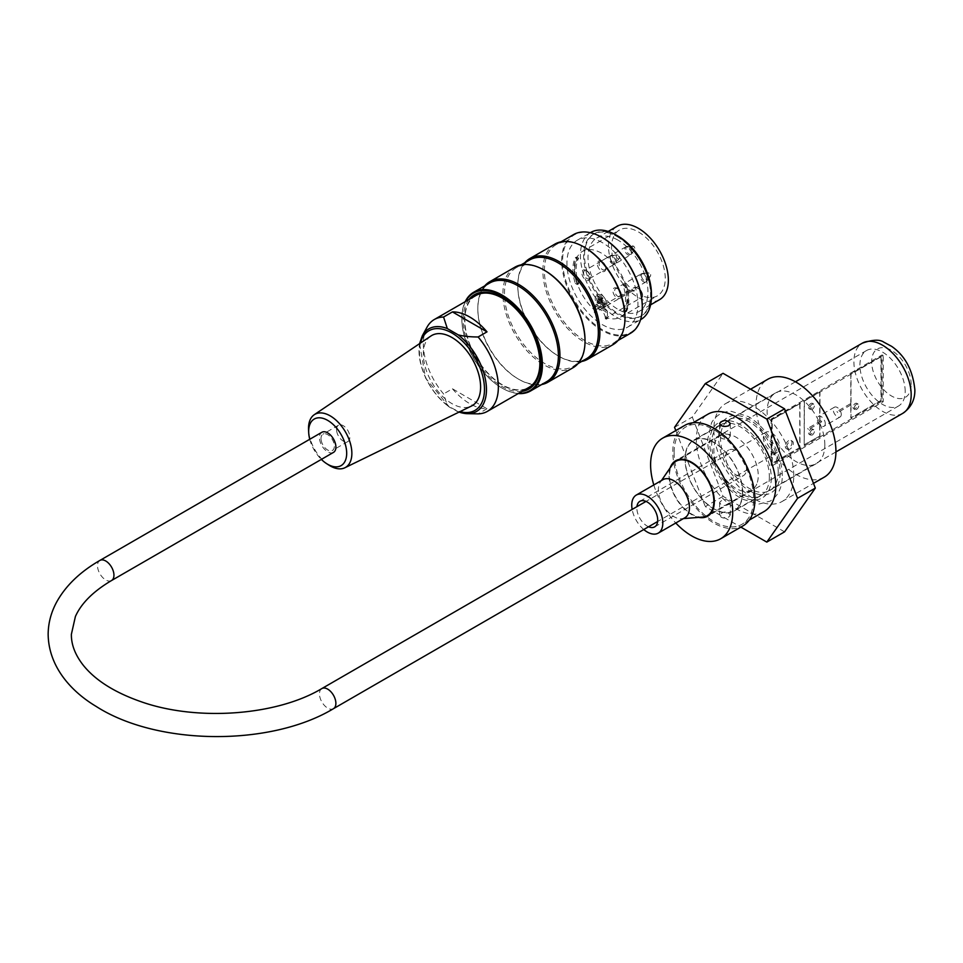 <?xml version="1.0" encoding="UTF-8"?>
<svg xmlns="http://www.w3.org/2000/svg" width="963" height="963" viewBox="0 0 963 963"><rect width="100%" height="100%" fill="white"/><g stroke="black" fill="none" stroke-linecap="round" stroke-linejoin="round"><path stroke-width="0.72" stroke-dasharray="4.82 3.61" d="M742.497 492.177A40.494 23.377 -120 0 0 724.814 451.43A40.494 23.377 -120 0 0 693.613 440.585A40.494 23.377 -120 0 0 693.613 487.338A40.494 23.377 -120 0 0 734.107 510.715A40.494 23.377 -120 0 0 742.497 492.177M653.805 484.955A58.069 33.524 -120 0 0 675.773 523.005M670.164 467.862A32.02 18.49 -120 0 0 675.665 497.702A32.02 18.49 -120 0 0 698.765 517.384M905.184 391.327A32.02 18.49 -120 0 0 891.208 359.115A32.02 18.49 -120 0 0 866.531 350.532A32.02 18.49 -120 0 0 866.531 387.499A32.02 18.49 -120 0 0 898.551 405.989A32.02 18.49 -120 0 0 905.184 391.327M684.825 425.357A58.069 33.524 -120 0 0 684.825 492.406A58.069 33.524 -120 0 0 742.894 525.93M590.801 232.42A50.22 28.998 -120 0 0 590.801 290.417A50.22 28.998 -120 0 0 641.021 319.415M602.441 242.688A50.22 28.998 -120 0 0 577.331 240.196A50.22 28.998 -120 0 0 577.331 298.193A50.22 28.998 -120 0 0 627.551 327.191A50.22 28.998 -120 0 0 635.255 286.938A50.22 28.998 -120 0 0 602.441 242.688M651.421 295.677A47.331 27.325 60 0 1 641.647 315.72A47.331 27.325 60 0 1 594.315 288.382A47.331 27.325 60 0 1 594.315 233.732A47.331 27.325 60 0 1 616.549 235.285M617.981 240.124A42.372 24.46 -120 0 0 596.795 238.03A42.372 24.46 -120 0 0 590.295 271.987A42.372 24.46 -120 0 0 617.981 309.328A42.372 24.46 -120 0 0 639.167 311.422A42.372 24.46 -120 0 0 645.667 277.464A42.372 24.46 -120 0 0 617.981 240.124M541.748 384.526A58.069 33.524 60 0 1 518.876 379.35A58.069 33.524 60 0 1 477.817 308.232A58.069 33.524 60 0 1 484.774 285.842M514.928 267.172A58.069 33.524 -120 0 0 514.928 334.221A58.069 33.524 -120 0 0 572.997 367.746M581.7 361.45A58.069 33.524 60 0 1 558.829 356.286A58.069 33.524 60 0 1 517.769 285.168A58.069 33.524 60 0 1 524.727 262.779M554.881 244.108A58.069 33.524 -120 0 0 554.881 311.157A58.069 33.524 -120 0 0 612.95 344.682M642.285 306.944A56.336 32.525 60 0 1 602.369 329.659A56.336 32.525 60 0 1 562.609 260.78A56.336 32.525 60 0 1 602.224 237.56M465.671 301.407A56.336 32.525 -120 0 0 461.843 318.873A56.336 32.525 -120 0 0 501.687 387.872A56.336 32.525 -120 0 0 518.708 393.289M518.263 393.554A56.973 32.886 60 0 1 502.12 388.125L502.12 388.125A56.973 32.886 60 0 1 461.843 318.356A56.973 32.886 60 0 1 465.213 301.672M522.042 391.363A54.458 31.442 60 0 1 501.687 386.332A54.458 31.442 60 0 1 468.018 344.02A54.458 31.442 60 0 1 468.993 299.493M546.587 381.721A56.973 32.886 60 0 1 518.106 378.904A56.973 32.886 60 0 1 477.817 309.135A56.973 32.886 60 0 1 489.625 283.05M573.515 234.611A56.973 32.886 -120 0 0 573.515 300.396A56.973 32.886 -120 0 0 630.488 333.282M624.975 317.646A56.973 32.886 60 0 1 613.178 343.285A56.973 32.886 60 0 1 556.205 310.387A56.973 32.886 60 0 1 556.205 244.602A56.973 32.886 60 0 1 584.3 247.214M586.539 358.657A56.973 32.886 60 0 1 558.059 355.841A56.973 32.886 60 0 1 517.769 286.059A56.973 32.886 60 0 1 529.566 259.986M585.023 340.709A56.973 32.886 60 0 1 573.226 366.349A56.973 32.886 60 0 1 516.252 333.451A56.973 32.886 60 0 1 516.252 267.678A56.973 32.886 60 0 1 544.348 270.278M617.09 236.585A47.331 27.325 60 0 1 648.015 278.295A47.331 27.325 60 0 1 640.756 316.225A47.331 27.325 60 0 1 593.425 288.9A47.331 27.325 60 0 1 593.425 234.25A47.331 27.325 60 0 1 617.09 236.585M525.329 389.473A53.519 30.9 60 0 1 502.349 385.176A53.519 30.9 60 0 1 468.427 341.263A53.519 30.9 60 0 1 472.279 297.591M502.012 297.603A53.519 30.9 60 0 1 502.349 297.784A53.519 30.9 60 0 1 540.195 363.328A53.519 30.9 60 0 1 540.183 363.713M336.689 431.147A9.413 5.441 -120 0 0 341.299 439.622A9.413 5.441 -120 0 0 347.92 441.511A9.413 5.441 -120 0 0 347.92 430.642A9.413 5.441 -120 0 0 338.507 425.201A9.413 5.441 -120 0 0 336.689 431.147M321.148 440.115A9.413 5.441 -120 0 0 325.759 448.589A9.413 5.441 -120 0 0 332.379 450.479A9.413 5.441 -120 0 0 332.379 439.61A9.413 5.441 -120 0 0 322.966 434.181A9.413 5.441 -120 0 0 321.148 440.115M309.737 439.272A26.892 15.528 -120 0 0 321.353 459.387M328.877 465.105A30.647 17.695 60 0 1 308.954 433.663A30.647 17.695 60 0 1 308.557 429.907M430.918 336.003A40.494 23.377 -120 0 0 431.725 382.263A40.494 23.377 -120 0 0 471.376 406.085M475.722 413.837L458.135 411.695L449.36 407.096L447.326 405.447L443.57 393.915A53.049 30.623 60 0 1 427.054 327.131M452.441 388.787A53.049 30.623 -120 0 0 487.001 408.745L452.441 388.787L443.57 393.915M487.001 408.745L478.117 413.861M475.83 295.545A53.049 30.623 -120 0 0 467.693 338.049A53.049 30.623 -120 0 0 502.349 384.791A53.049 30.623 -120 0 0 528.868 387.427M601.02 302.454L601.02 299.637L599.696 298.867L599.696 303.225L604.668 306.09L604.668 304.561L601.02 302.454L600.142 302.972L600.142 300.143L598.805 299.373L598.805 303.73L603.777 306.607L603.777 305.066L600.142 302.972M598.047 296.026L602.669 298.686L602.669 303.044L601.333 302.274L601.333 299.457L599.383 298.325L599.383 303.092L598.047 302.322L598.047 296.026L597.168 296.532L601.779 299.204L601.779 303.55L600.443 302.791L600.443 299.962L598.492 298.843L598.492 303.61L597.168 302.839L597.168 296.532M604.668 304.561L603.777 305.066M604.668 306.09L603.777 306.607M599.696 303.225L598.805 303.73M599.696 298.867L598.805 299.373M601.02 299.637L600.142 300.143M601.333 302.274L600.443 302.791M602.669 303.044L601.779 303.55M601.333 299.457L600.443 299.962M599.383 298.325L598.492 298.843M599.383 303.092L598.492 303.61M598.047 302.322L597.168 302.839M602.669 298.686L601.779 299.204M600.226 307.402A7.066 4.081 60 0 1 595.616 301.178A7.066 4.081 60 0 1 596.699 295.521A7.066 4.081 60 0 1 603.753 299.589A7.066 4.081 60 0 1 603.753 307.751A7.066 4.081 60 0 1 600.226 307.402M617.981 288.84A4.683 2.696 -120 0 0 615.646 288.611A4.683 2.696 -120 0 0 615.646 294.016A4.683 2.696 -120 0 0 620.316 296.712A4.683 2.696 -120 0 0 621.291 294.57A4.683 2.696 -120 0 0 617.981 288.84L617.09 288.334A5.934 3.431 60 0 1 621.291 295.593A5.934 3.431 60 0 1 617.09 298.024A5.934 3.431 60 0 1 612.901 290.754A5.934 3.431 60 0 1 617.09 288.334L617.981 288.84M586.912 270.904L586.912 270.904A4.683 2.696 60 0 1 590.211 276.634A4.683 2.696 60 0 1 589.248 278.776A4.683 2.696 60 0 1 584.565 276.068A4.683 2.696 60 0 1 584.565 270.675A4.683 2.696 60 0 1 586.912 270.904L586.022 270.398A5.934 3.431 60 0 1 590.211 277.657A5.934 3.431 60 0 1 586.022 280.077A5.934 3.431 60 0 1 581.821 272.818A5.934 3.431 60 0 1 586.022 270.398L586.912 270.904M602.441 261.936L602.441 261.936A4.683 2.696 60 0 1 605.751 267.666A4.683 2.696 60 0 1 604.788 269.809A4.683 2.696 60 0 1 600.105 267.1A4.683 2.696 60 0 1 600.105 261.707A4.683 2.696 60 0 1 602.441 261.936L601.562 261.418A5.934 3.431 60 0 1 605.751 268.689A5.934 3.431 60 0 1 601.562 271.109A5.934 3.431 60 0 1 597.361 263.85A5.934 3.431 60 0 1 601.562 261.418L602.441 261.936M632.414 290.946L634.184 291.127A37.978 21.932 60 0 1 612.853 257.759A37.978 21.932 60 0 1 619.414 230.049A37.978 21.932 60 0 1 657.392 251.969A37.978 21.932 60 0 1 657.392 295.822A37.978 21.932 60 0 1 642.622 295.99L642.622 296.845A7.223 4.165 -120 0 0 639.444 289.61A7.223 4.165 -120 0 0 633.907 287.696A7.223 4.165 -120 0 0 632.414 290.946L596.458 311.699A37.978 21.932 60 0 1 595.664 311.049A37.978 21.932 60 0 1 577.102 282.905A37.978 21.932 60 0 1 577.102 257.277A37.978 21.932 60 0 1 582.567 251.319A37.978 21.932 60 0 1 626.01 285.505A37.978 21.932 60 0 1 626.01 311.145A37.978 21.932 60 0 1 620.545 317.092A37.978 21.932 60 0 1 607.46 317.862A37.978 21.932 60 0 1 606.666 317.597L642.622 296.845L642.622 295.99A5.959 3.443 60 0 0 638.397 288.563A5.959 3.443 60 0 0 634.184 291.127M601.562 306.631A7.066 4.081 -120 0 0 605.089 306.98A7.066 4.081 -120 0 0 605.089 298.831A7.066 4.081 -120 0 0 598.023 294.75A7.066 4.081 -120 0 0 596.94 300.408A7.066 4.081 -120 0 0 601.562 306.631M659.583 299.637A42.372 24.46 60 0 1 638.397 297.531A42.372 24.46 60 0 1 610.723 260.191A42.372 24.46 60 0 1 617.211 226.233M594.34 305.163L594.34 311.579L595.676 310.808L595.676 304.392L594.34 305.163L606.112 311.952L606.112 318.38A1.878 1.083 60 0 0 606.269 319.21L607.605 318.44A1.878 1.083 60 0 1 607.46 317.862A1.878 1.083 60 0 1 607.436 317.609L606.112 318.38M595.676 304.392L607.436 311.181L606.112 311.952M595.676 310.808A1.878 1.083 60 0 1 595.664 311.049A1.878 1.083 60 0 1 595.507 311.458L594.183 312.229A38.604 22.293 -120 0 0 595.122 312.999L595.122 312.53A7.223 4.165 60 0 1 596.615 309.219A7.223 4.165 60 0 1 602.176 311.157A7.223 4.165 60 0 1 605.33 318.416L605.33 318.885A38.604 22.293 -120 0 0 606.269 319.21M606.666 317.597A7.223 4.165 60 0 1 606.666 317.646L605.33 318.885M595.122 312.999L596.458 311.759A7.223 4.165 60 0 1 596.458 311.699M626.504 311.422L624.421 310.218A35.944 20.753 -120 0 0 624.421 284.591L623.085 285.361A35.944 20.753 60 0 1 623.085 310.989L625.168 312.193A38.604 22.293 -120 0 0 625.168 286.565L626.504 285.794A38.604 22.293 60 0 1 626.504 311.422L625.168 312.193M624.421 310.218L623.085 310.989M578.691 283.82L577.367 284.591A35.944 20.753 60 0 1 577.367 258.963L575.284 257.759A38.604 22.293 -120 0 0 575.284 283.387L576.62 282.616L578.691 283.82A35.944 20.753 60 0 1 578.691 258.192L577.367 258.963M607.436 311.181L607.436 317.609M625.168 286.565L623.085 285.361M624.421 284.591L626.504 285.794M575.284 283.387L577.367 284.591M578.691 258.192L576.62 256.989L575.284 257.759M576.62 282.616A38.604 22.293 60 0 1 576.62 256.989M594.34 311.579A1.878 1.083 60 0 1 594.183 312.229M596.458 312.229A38.604 22.293 60 0 1 595.507 311.458M607.605 318.44A38.604 22.293 60 0 1 606.666 318.115M333.487 452.393A11.616 6.705 60 0 1 321.871 445.688A11.616 6.705 60 0 1 321.871 432.279M771.568 432.844A11.616 6.705 60 0 1 779.151 443.076A11.616 6.705 60 0 1 777.37 452.393A11.616 6.705 60 0 1 765.766 445.688A11.616 6.705 60 0 1 765.766 432.279A11.616 6.705 60 0 1 771.568 432.844M853.025 407.349A3.142 1.818 120 0 0 853.675 408.781A3.142 1.818 120 0 0 856.817 406.976A3.142 1.818 120 0 0 856.817 403.353A3.142 1.818 120 0 0 854.398 404.195A3.142 1.818 120 0 0 853.025 407.349M854.35 408.119A3.142 1.818 -60 0 1 855.722 404.954A3.142 1.818 -60 0 1 858.141 404.123A3.142 1.818 -60 0 1 858.141 407.746A3.142 1.818 -60 0 1 855 409.552A3.142 1.818 -60 0 1 854.35 408.119M808.631 407.349A3.142 1.818 120 0 0 809.281 408.781A3.142 1.818 120 0 0 812.423 406.976A3.142 1.818 120 0 0 812.423 403.353A3.142 1.818 120 0 0 810.003 404.195A3.142 1.818 120 0 0 808.631 407.349M809.967 408.119A3.142 1.818 -60 0 1 811.34 404.954A3.142 1.818 -60 0 1 813.759 404.123A3.142 1.818 -60 0 1 813.759 407.746A3.142 1.818 -60 0 1 810.617 409.552A3.142 1.818 -60 0 1 809.967 408.119M808.631 432.977A3.142 1.818 120 0 0 809.281 434.409A3.142 1.818 120 0 0 812.423 432.604A3.142 1.818 120 0 0 812.423 428.98A3.142 1.818 120 0 0 810.003 429.823A3.142 1.818 120 0 0 808.631 432.977M809.967 433.747A3.142 1.818 -60 0 1 811.34 430.581A3.142 1.818 -60 0 1 813.759 429.751A3.142 1.818 -60 0 1 813.759 433.374A3.142 1.818 -60 0 1 810.617 435.18A3.142 1.818 -60 0 1 809.967 433.747M785.327 446.435A4.707 2.72 120 0 0 786.302 448.589A4.707 2.72 120 0 0 791.008 445.869A4.707 2.72 120 0 0 791.008 440.428A4.707 2.72 120 0 0 787.385 441.692A4.707 2.72 120 0 0 785.327 446.435M786.663 447.205A4.707 2.72 -60 0 1 788.721 442.462A4.707 2.72 -60 0 1 792.344 441.198A4.707 2.72 -60 0 1 792.344 446.639A4.707 2.72 -60 0 1 787.638 449.36A4.707 2.72 -60 0 1 786.663 447.205M880.989 356.346L880.989 400.427L850.798 417.858L850.798 373.776L881.205 356.479L881.205 400.56L851.027 417.99L851.027 373.909L881.205 356.479M771.122 419.013L771.122 465.141L882.096 401.065L882.096 354.938L771.122 419.013L772.23 419.651L772.23 465.779L883.203 401.715L883.203 355.576L772.23 419.651M882.096 354.938L883.203 355.576M799.976 447.458L771.784 463.468L772.013 419.519L799.976 403.377L799.976 447.458L772.013 463.6M804.418 400.813L819.958 391.845L819.958 435.926L804.189 444.762L804.418 400.813L819.958 391.845M771.784 463.468L771.784 419.399L799.976 403.377M819.958 435.926L804.418 444.894M799.759 403.244L799.759 447.326M804.189 444.762L804.189 400.68M819.73 391.712L819.73 435.794M882.096 401.065L883.203 401.715M771.122 465.141L772.23 465.779M851.003 404.785L850.269 403.858L851.003 404.785M837.69 412.477L836.955 411.55L837.69 412.477M841.108 415.583A5.646 3.262 -120 0 0 839.291 409.287A5.646 3.262 -120 0 0 834.44 407.193A5.646 3.262 -120 0 0 834.44 413.717A5.646 3.262 -120 0 0 840.085 416.979A5.646 3.262 -120 0 0 841.108 415.583M825.122 424.815A5.646 3.262 -120 0 0 823.317 418.52A5.646 3.262 -120 0 0 818.454 416.425A5.646 3.262 -120 0 0 818.454 422.95A5.646 3.262 -120 0 0 824.111 426.212A5.646 3.262 -120 0 0 825.122 424.815M821.716 421.71L820.97 420.771L821.716 421.71M808.39 429.39L807.656 428.463L808.39 429.39M684.898 517.745A21.968 12.688 60 0 1 681.587 518.744A21.968 12.688 60 0 1 662.929 505.057A21.968 12.688 60 0 1 660.401 482.042A21.968 12.688 60 0 1 662.929 479.682M643.753 529.53A21.968 12.688 60 0 1 632.149 509.415M702.641 517.071A31.394 18.116 60 0 1 675.978 497.522A31.394 18.116 60 0 1 672.379 464.66M756.749 484.052A31.394 18.116 60 0 1 751.754 490.011A31.394 18.116 60 0 1 720.36 471.894A31.394 18.116 60 0 1 720.36 435.649A31.394 18.116 60 0 1 748.179 448.361A31.394 18.116 60 0 1 756.749 484.052M745.783 472.809A14.758 8.523 60 0 1 743.436 475.614A14.758 8.523 60 0 1 728.678 467.091A14.758 8.523 60 0 1 728.678 450.058A14.758 8.523 60 0 1 741.751 456.029A14.758 8.523 60 0 1 745.783 472.809M648.532 526.773A14.758 8.523 60 0 1 636.928 506.658M728.738 438.382L730.291 436.07C726.74 432.098 723.177 432.098 719.626 436.07C721.01 438.935 724.044 439.706 728.738 438.382M728.738 504.443C724.044 506.285 721.01 505.599 719.626 502.409C723.177 498.437 726.74 498.437 730.291 502.409L728.738 504.443M728.738 517.083L730.291 515.012C726.74 511.04 723.177 511.04 719.626 515.012C721.01 518.154 724.044 518.852 728.738 517.083M771.255 478.021A43.491 25.11 60 0 1 762.239 497.931A43.491 25.11 60 0 1 718.747 472.821A43.491 25.11 60 0 1 718.747 422.601A43.491 25.11 60 0 1 752.259 434.253A43.491 25.11 60 0 1 771.255 478.021A43.491 25.11 60 0 1 762.251 497.931A43.491 25.11 60 0 1 718.759 472.821A43.491 25.11 60 0 1 718.759 422.601A43.491 25.11 60 0 1 752.272 434.253A43.491 25.11 60 0 1 771.267 478.021M769.353 476.926A40.807 23.557 60 0 1 760.902 495.608A40.807 23.557 60 0 1 720.095 472.051A40.807 23.557 60 0 1 720.095 424.936A40.807 23.557 60 0 1 751.537 435.866A40.807 23.557 60 0 1 769.353 476.926M780.114 472.905A43.491 25.11 60 0 1 771.11 492.815A43.491 25.11 60 0 1 727.619 467.705A43.491 25.11 60 0 1 727.619 417.485A43.491 25.11 60 0 1 761.131 429.137A43.491 25.11 60 0 1 780.114 472.905M780.126 472.905A43.491 25.11 60 0 1 771.122 492.815A43.491 25.11 60 0 1 727.631 467.705A43.491 25.11 60 0 1 727.631 417.485A43.491 25.11 60 0 1 761.143 429.137A43.491 25.11 60 0 1 780.126 472.905M778.224 471.798A40.807 23.557 -120 0 0 760.421 430.738A40.807 23.557 -120 0 0 728.967 419.808A40.807 23.557 -120 0 0 728.967 466.923A40.807 23.557 -120 0 0 769.774 490.48A40.807 23.557 -120 0 0 778.224 471.798M824.834 444.894A40.807 23.557 -120 0 0 807.03 403.834A40.807 23.557 -120 0 0 775.576 392.892A40.807 23.557 -120 0 0 775.576 440.019A40.807 23.557 -120 0 0 816.383 463.576A40.807 23.557 -120 0 0 824.834 444.894M742.714 492.31A40.807 23.557 60 0 1 734.263 510.98A40.807 23.557 60 0 1 693.456 487.422A40.807 23.557 60 0 1 693.456 440.308A40.807 23.557 60 0 1 724.898 451.238A40.807 23.557 60 0 1 742.714 492.31M824.232 477.166A56.504 32.622 60 0 1 767.728 444.545A56.504 32.622 60 0 1 767.728 379.302M793.765 475.65A56.504 32.622 -120 0 0 769.1 418.785A56.504 32.622 -120 0 0 725.56 403.653A56.504 32.622 -120 0 0 725.56 468.897A56.504 32.622 -120 0 0 782.064 501.506A56.504 32.622 -120 0 0 793.765 475.65M674.136 452.706A56.179 32.441 -120 0 0 698.657 509.246A56.179 32.441 -120 0 0 741.955 524.305A56.179 32.441 -120 0 0 741.955 459.423A56.179 32.441 -120 0 0 685.764 426.994A56.179 32.441 -120 0 0 674.136 452.706M764.153 511.485A56.179 32.441 60 0 1 720.854 496.439A56.179 32.441 60 0 1 696.333 439.898A56.179 32.441 60 0 1 707.961 414.174M784.568 531.841L723.057 496.33L692.301 417.075L723.057 373.319M674.545 427.319L692.301 417.075M723.057 496.33L705.301 506.586L740.86 527.11M675.809 430.569L705.301 506.586M911.179 384.538A27.939 16.13 -120 0 0 881.542 347.679A27.939 16.13 -120 0 0 881.542 387.186A27.939 16.13 -120 0 0 911.179 384.538M902.788 413.332A40.494 23.377 60 0 1 862.294 389.955A40.494 23.377 60 0 1 862.294 343.189M420.458 343.057A45.995 26.555 -120 0 0 460.037 411.61M459.122 412.056A47.693 27.542 60 0 1 458.135 411.695M447.326 405.447A47.693 27.542 60 0 1 422.36 335.666M647.305 273.937A2.191 1.264 -120 0 0 648.46 276.333A2.191 1.264 -120 0 0 650.206 276.513A2.191 1.264 -120 0 0 649.953 274.202A2.191 1.264 -120 0 0 648.087 272.842A2.191 1.264 -120 0 0 647.305 273.937M616.236 256.002A2.191 1.264 -120 0 0 617.391 258.397A2.191 1.264 -120 0 0 619.137 258.566A2.191 1.264 -120 0 0 618.884 256.266A2.191 1.264 -120 0 0 617.006 254.894A2.191 1.264 -120 0 0 616.236 256.002M633.329 246.131A2.191 1.264 -120 0 0 632.547 245.926A2.191 1.264 -120 0 0 632.234 248.562A2.191 1.264 -120 0 0 634.665 249.598A2.191 1.264 -120 0 0 634.665 247.804A2.191 1.264 -120 0 0 633.329 246.131M641.43 275.526A4.418 2.552 60 0 1 642.983 273.299A4.418 2.552 60 0 1 644.548 273.721A4.418 2.552 60 0 1 647.256 277.079A4.418 2.552 60 0 1 647.256 280.69A4.418 2.552 60 0 1 643.741 280.329A4.418 2.552 60 0 1 641.43 275.526M610.361 257.578A4.418 2.552 60 0 1 611.914 255.364A4.418 2.552 60 0 1 613.479 255.785A4.418 2.552 60 0 1 616.188 259.143A4.418 2.552 60 0 1 616.176 262.743A4.418 2.552 60 0 1 612.673 262.393A4.418 2.552 60 0 1 610.361 257.578M629.02 246.805A4.418 2.552 60 0 1 631.716 250.175A4.418 2.552 60 0 1 631.716 253.775A4.418 2.552 60 0 1 626.805 251.692A4.418 2.552 60 0 1 627.455 246.396A4.418 2.552 60 0 1 629.02 246.805M643.489 274.118A4.683 2.696 -120 0 0 641.153 273.889A4.683 2.696 -120 0 0 640.178 276.032A4.683 2.696 -120 0 0 642.225 280.739A4.683 2.696 -120 0 0 645.824 281.99A4.683 2.696 -120 0 0 646.546 278.235A4.683 2.696 -120 0 0 643.489 274.118M612.42 256.182A4.683 2.696 -120 0 0 610.085 255.941A4.683 2.696 -120 0 0 609.11 258.084A4.683 2.696 -120 0 0 611.156 262.791A4.683 2.696 -120 0 0 614.755 264.043A4.683 2.696 -120 0 0 615.477 260.299A4.683 2.696 -120 0 0 612.42 256.182M627.948 247.202A4.683 2.696 -120 0 0 625.613 246.973A4.683 2.696 -120 0 0 625.613 252.378A4.683 2.696 -120 0 0 630.296 255.075A4.683 2.696 -120 0 0 631.006 251.331A4.683 2.696 -120 0 0 627.948 247.202M596.458 311.759L595.122 312.53M606.666 317.646L605.33 318.416M111.539 580.533A11.616 6.705 60 0 1 99.923 573.828A11.616 6.705 60 0 1 99.923 560.418M321.871 688.557A11.616 6.705 -120 0 0 321.871 701.967A11.616 6.705 -120 0 0 333.487 708.672M795.438 381.793L693.613 440.585M835.932 451.924L734.107 510.715M866.531 350.532L675.665 460.735M898.551 405.989L707.673 516.192M627.551 327.191L640.564 319.68M577.331 240.196L590.343 232.697M613.178 343.285L618.017 340.481M556.205 244.602L561.044 241.809M573.226 366.349L578.065 363.545M516.252 267.678L521.103 264.873M640.756 316.225L641.647 315.72M593.425 234.25L594.315 233.732M558.059 355.841L558.829 356.286M517.769 286.059L517.769 285.168M518.106 378.904L518.876 379.35M477.817 309.135L477.817 308.232M502.349 297.784L501.687 297.398M540.195 363.328L540.195 364.098M338.507 425.201L322.966 434.181M347.92 441.511L332.379 450.479M456.342 411.02L459.062 412.092M449.36 407.096L425.526 378.014L419.555 343.671M620.316 296.712L645.824 281.99L650.206 276.513C651.313 274.684 650.603 273.468 648.087 272.842L641.153 273.889L615.646 288.611M589.248 278.776L614.755 264.043L619.137 258.566C620.232 256.748 619.534 255.52 617.006 254.894L610.085 255.941L584.565 270.675M600.105 261.707L625.613 246.973L633.919 246.227L634.665 249.598L630.296 255.075L604.788 269.809M596.615 309.219L633.907 287.696C638.987 287.179 642.008 290.092 642.983 296.435M598.023 294.75L596.699 295.521M605.089 306.98L603.753 307.751M621.291 294.57L621.291 295.593M590.211 276.634L590.211 277.657M605.751 267.666L605.751 268.689M639.167 311.422L650.579 304.838M596.795 238.03L608.207 231.433M620.545 317.092L657.392 295.822M582.567 251.319L619.414 230.049M765.766 432.279L646.017 501.41M777.37 452.393L657.633 521.525M858.141 404.123L856.817 403.353M855 409.552L853.675 408.781M813.759 404.123L812.423 403.353M810.617 409.552L809.281 408.781M813.759 429.751L812.423 428.98M810.617 435.18L809.281 434.409M792.344 441.198L791.008 440.428M787.638 449.36L786.302 448.589M850.269 403.858L836.955 411.55M850.895 404.942L837.581 412.633M834.44 407.193L818.454 416.425M840.085 416.979L824.111 426.212M820.97 420.771L807.656 428.463M821.595 421.854L808.282 429.546M681.587 518.744L683.417 518.6M660.401 482.042L661.449 480.537M710.513 513.821L751.754 490.011M679.132 459.459L720.36 435.649M654.659 526.869L743.436 475.614M639.901 501.314L728.678 450.058M719.626 423.467L719.626 436.07M730.291 423.467L730.291 436.07M719.626 502.409L719.626 515.012M730.291 502.409L730.291 515.012M782.281 475.65C782.125 464.479 778.802 453.2 772.302 441.812C765.79 430.702 757.821 422.288 748.395 416.582L731.194 411.321C722.503 411.442 715.966 415.246 711.561 422.721L707.588 439.838C707.757 451.021 711.103 462.3 717.604 473.676C724.164 484.822 732.169 493.237 741.63 498.93L758.748 504.094L770.159 501.133C778.26 495.837 782.305 487.338 782.281 475.65M775.576 392.892L728.967 419.808M816.383 463.576L769.774 490.48M720.095 424.936L693.456 440.308M760.902 495.608L734.263 510.98M782.064 501.506L813.482 483.366M725.56 403.653L750.586 389.208M693.107 422.757L685.764 426.994M749.286 520.068L741.955 524.305"/><path stroke-width="1.44" d="M675.773 523.005A58.069 33.524 -120 0 0 720.697 538.75A58.069 33.524 -120 0 0 732.723 512.172A58.069 33.524 -120 0 0 707.384 453.729A58.069 33.524 -120 0 0 662.628 438.177A58.069 33.524 -120 0 0 653.805 484.955M698.765 517.384A32.02 18.49 -120 0 0 707.673 516.192A32.02 18.49 -120 0 0 714.305 501.53A32.02 18.49 -120 0 0 700.33 469.306A32.02 18.49 -120 0 0 675.665 460.735A32.02 18.49 -120 0 0 670.164 467.862M720.697 538.75L742.894 525.93A58.069 33.524 -120 0 0 754.92 499.352A58.069 33.524 -120 0 0 729.581 440.91A58.069 33.524 -120 0 0 684.825 425.357L662.628 438.177M640.564 319.68L641.021 319.415A50.22 28.998 -120 0 0 648.725 279.162A50.22 28.998 -120 0 0 615.911 234.912A50.22 28.998 -120 0 0 590.801 232.42L590.343 232.697M616.549 235.285A47.331 27.325 60 0 1 617.981 236.079A47.331 27.325 60 0 1 651.421 295.677M484.774 285.842A58.069 33.524 60 0 1 489.854 281.653A58.069 33.524 60 0 1 518.876 284.53A58.069 33.524 60 0 1 556.819 335.702A58.069 33.524 60 0 1 547.911 382.227A58.069 33.524 60 0 1 541.748 384.526M547.911 382.227L572.997 367.746A58.069 33.524 -120 0 0 585.023 341.167A58.069 33.524 -120 0 0 543.963 270.049A58.069 33.524 -120 0 0 514.928 267.172L489.854 281.653M544.348 270.278A56.973 32.886 60 0 1 544.745 270.495L543.963 270.049L544.745 270.495A56.973 32.886 60 0 1 585.023 340.264A56.973 32.886 60 0 1 585.023 340.709M524.727 262.779A58.069 33.524 60 0 1 529.794 258.59A58.069 33.524 60 0 1 558.829 261.467A58.069 33.524 60 0 1 596.771 312.626A58.069 33.524 60 0 1 587.863 359.163A58.069 33.524 60 0 1 581.7 361.45M587.863 359.163L612.95 344.682A58.069 33.524 -120 0 0 624.975 318.103A58.069 33.524 -120 0 0 583.915 246.985A58.069 33.524 -120 0 0 554.881 244.108L529.794 258.59M584.3 247.214A56.973 32.886 60 0 1 584.685 247.431L583.915 246.985L584.685 247.431A56.973 32.886 60 0 1 624.975 317.2A56.973 32.886 60 0 1 624.975 317.646M602.224 237.56A56.336 32.525 60 0 1 602.441 237.692L602.441 237.692A56.336 32.525 60 0 1 642.285 306.691A56.336 32.525 60 0 1 642.285 306.944M518.708 393.289A56.336 32.525 -120 0 0 529.855 325.602A56.336 32.525 -120 0 0 465.671 301.407M468.993 299.493A54.458 31.442 60 0 1 501.687 297.398A54.458 31.442 60 0 1 540.195 364.098A54.458 31.442 60 0 1 522.042 391.363M465.213 301.672A56.973 32.886 60 0 1 473.64 292.271A56.973 32.886 60 0 1 502.12 295.099A56.973 32.886 60 0 1 539.34 345.296A56.973 32.886 60 0 1 530.613 390.954A56.973 32.886 60 0 1 518.263 393.554M473.64 292.271L489.625 283.05A56.973 32.886 60 0 1 518.106 285.867A56.973 32.886 60 0 1 555.326 336.075A56.973 32.886 60 0 1 546.587 381.721L530.613 390.954M618.017 340.481L630.488 333.282A56.973 32.886 -120 0 0 642.285 307.209A56.973 32.886 -120 0 0 602.007 237.44A56.973 32.886 -120 0 0 573.515 234.611L561.044 241.809M521.103 264.873L529.566 259.986A56.973 32.886 60 0 1 558.059 262.803A56.973 32.886 60 0 1 595.278 313.011A56.973 32.886 60 0 1 586.539 358.657L578.065 363.545M472.279 297.591A53.519 30.9 60 0 1 502.012 297.603M540.183 363.713A53.519 30.9 60 0 1 525.329 389.473M321.353 459.387A26.892 15.528 -120 0 0 326.517 463.576A26.892 15.528 -120 0 0 346.68 453.754A26.892 15.528 -120 0 0 327.288 420.157A26.892 15.528 -120 0 0 308.702 432.7A26.892 15.528 -120 0 0 309.051 435.998A26.892 15.528 -120 0 0 309.737 439.272M308.702 432.7L308.557 429.907A30.647 17.695 60 0 1 314.251 414.716A30.647 17.695 60 0 1 330.189 415.86A30.647 17.695 60 0 1 350.376 443.425A30.647 17.695 60 0 1 344.874 467.765A30.647 17.695 60 0 1 328.877 465.105L326.517 463.576M344.874 467.765L471.376 406.085A40.494 23.377 -120 0 0 478.635 373.933A40.494 23.377 -120 0 0 451.96 337.507A40.494 23.377 -120 0 0 430.918 336.003L314.251 414.716M452.441 311.904L487.001 331.85A53.049 30.623 -120 0 0 452.441 311.904L443.57 317.032L447.326 328.564L458.135 334.811C462.974 336.207 469.643 336.942 478.117 336.978A53.049 30.623 60 0 1 487.362 411.382A53.049 30.623 60 0 1 478.117 413.861L467.38 413.669A47.693 27.542 60 0 1 459.122 412.056M478.117 336.978L487.001 331.85M419.555 343.671L422.36 335.666L427.054 327.131A53.049 30.623 60 0 1 434.325 319.511A53.049 30.623 60 0 1 443.57 317.032M487.362 411.382L528.868 387.427A53.049 30.623 -120 0 0 532.611 333.367A53.049 30.623 -120 0 0 485.063 293.065A53.049 30.623 -120 0 0 475.83 295.545L434.325 319.511M608.207 231.433L617.211 226.233A42.372 24.46 60 0 1 659.583 250.705A42.372 24.46 60 0 1 659.583 299.637L650.579 304.838M99.923 560.418L321.871 432.279A11.616 6.705 60 0 1 327.673 432.844A11.616 6.705 60 0 1 335.256 443.076A11.616 6.705 60 0 1 333.487 452.393L111.539 580.533C93.279 591.354 81.229 603.356 75.391 616.537L71.382 634.292C71.214 644.729 75.295 655.189 83.6 665.662C95.662 680.468 114.669 692.433 140.634 701.558C196.789 721.624 276.85 715.641 321.871 688.557A11.616 6.705 -120 0 1 327.673 689.123A11.616 6.705 -120 0 1 335.256 699.367A11.616 6.705 -120 0 1 333.487 708.672C270.35 746.734 157.342 745.735 96.192 706.445C70.564 691.145 48.487 666.119 48.15 634.16C48.27 623.073 51.075 612.42 56.588 602.188C65.653 585.757 80.098 571.829 99.923 560.418A11.616 6.705 60 0 1 105.725 560.984A11.616 6.705 60 0 1 113.321 571.228A11.616 6.705 60 0 1 111.539 580.533M632.149 509.415A21.968 12.688 60 0 1 636.29 495.066L662.929 479.682A21.968 12.688 60 0 1 682.394 488.59A21.968 12.688 60 0 1 688.401 513.568A21.968 12.688 60 0 1 684.898 517.745L658.259 533.117A21.968 12.688 60 0 1 643.753 529.53M636.29 495.066A21.968 12.688 60 0 1 655.767 503.962A21.968 12.688 60 0 1 661.762 528.94A21.968 12.688 60 0 1 658.259 533.117M661.449 480.537L672.379 464.66A31.394 18.116 60 0 1 675.978 461.277A31.394 18.116 60 0 1 703.797 473.989A31.394 18.116 60 0 1 712.355 509.68A31.394 18.116 60 0 1 707.36 515.638A31.394 18.116 60 0 1 702.641 517.071L683.417 518.6M636.928 506.658A14.758 8.523 60 0 1 639.901 501.314A14.758 8.523 60 0 1 652.974 507.284A14.758 8.523 60 0 1 657.007 524.065A14.758 8.523 60 0 1 654.659 526.869A14.758 8.523 60 0 1 648.532 526.773M728.738 425.754C724.044 427.139 721.01 426.38 719.626 423.467C723.177 419.495 726.74 419.495 730.291 423.467L728.738 425.754M750.586 389.208L767.728 379.302A56.504 32.622 60 0 1 811.267 394.445A56.504 32.622 60 0 1 835.932 451.298A56.504 32.622 60 0 1 824.232 477.166L813.482 483.366M693.107 422.757L707.961 414.174A56.179 32.441 60 0 1 764.153 446.615A56.179 32.441 60 0 1 764.153 511.485L749.286 520.068M705.301 383.575L723.057 373.319L784.568 408.83L815.324 488.097L784.568 531.841L766.813 542.097L797.569 498.34L766.813 419.086L705.301 383.575L674.545 427.319L675.809 430.569M766.813 419.086L784.568 408.83M797.569 498.34L815.324 488.097M740.86 527.11L766.813 542.097M902.788 413.332C911.07 407.614 915.103 399.729 914.85 389.666C912.816 370.105 905.064 355.66 891.594 346.331L883.878 342.202C879.773 339.265 872.574 339.602 862.294 343.189A40.494 23.377 60 0 1 893.495 354.047A40.494 23.377 60 0 1 911.179 394.794A40.494 23.377 60 0 1 902.788 413.332L835.932 451.924M460.037 411.61A45.995 26.555 -120 0 0 484.485 389.353A45.995 26.555 -120 0 0 446.76 330.502A45.995 26.555 -120 0 0 420.458 343.057M458.135 334.811A47.693 27.542 60 0 1 486.11 383.804A47.693 27.542 60 0 1 467.38 413.669L459.062 412.092M422.36 335.666A47.693 27.542 60 0 1 447.326 328.564M862.294 343.189L795.438 381.793M624.975 317.2L624.975 318.103M585.023 340.264L585.023 341.167M646.017 501.41L321.871 688.557M657.633 521.525L333.487 708.672M707.36 515.638L710.513 513.821M675.978 461.277L679.132 459.459"/></g></svg>
